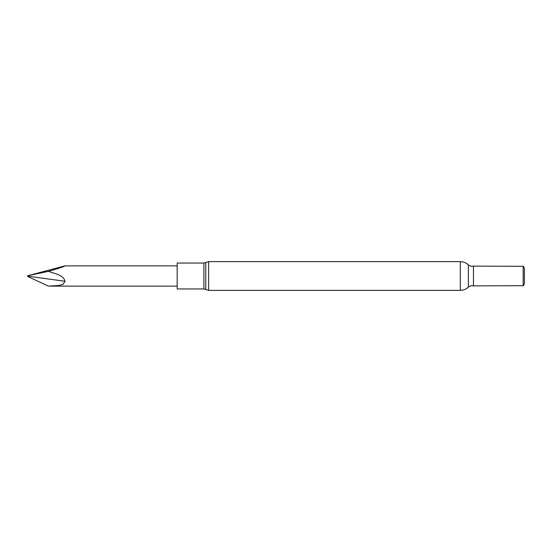 <?xml version="1.0" encoding="UTF-8"?>
<svg xmlns="http://www.w3.org/2000/svg" width="552" height="552" viewBox="0 0 552 552"><rect width="100%" height="100%" fill="white"/><g stroke="black" fill="none" stroke-linecap="round" stroke-linejoin="round"><path stroke-width="0.83" d="M524.4 276L524.4 268.224L523.186 266.119L523.186 285.881L524.4 283.776L524.4 276M523.186 285.881L523.186 266.119M522.861 285.695L473.45 285.881L473.45 266.119L522.861 266.305M203.881 263.049L203.881 288.951L177.171 288.951L177.171 263.049L203.881 263.049L208.635 261.627L208.635 290.373L460.299 290.373L460.299 261.627C463.404 261.669 466.095 262.745 468.379 264.843L468.379 287.157L468.379 264.843C469.849 266.147 471.539 266.575 473.45 266.119M48.397 271.342L27.6 275.765L27.6 276.462L48.397 286.115L58.905 285.501L63.059 284.321L64.984 281.272C63.604 274.792 54.027 273.53 48.397 271.342C54.089 269.68 63.88 266.968 64.984 265.878L177.171 265.878M27.6 276.131L64.984 281.272M27.6 275.765L64.984 265.878M203.881 288.951L205.765 289.517L205.765 262.483M460.299 290.373C463.404 290.331 466.095 289.255 468.379 287.157C469.849 285.853 471.539 285.425 473.45 285.881M460.299 261.627L208.635 261.627M205.765 289.517L208.635 290.373M49.825 286.122L177.171 286.122"/></g></svg>
